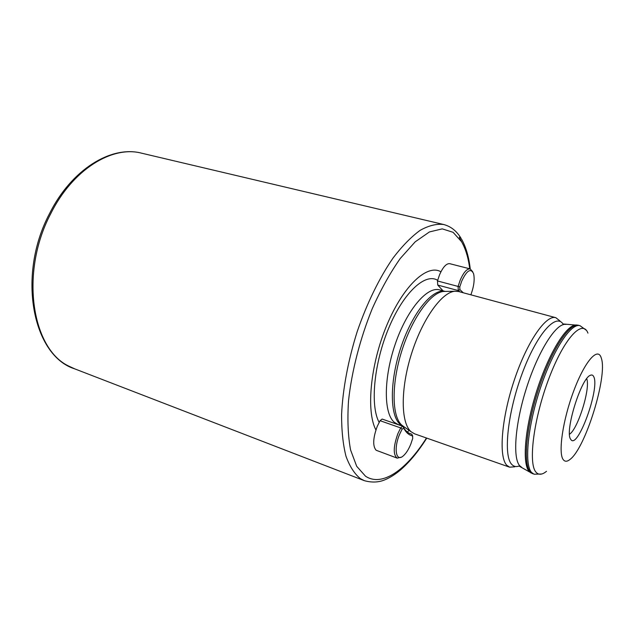 <?xml version="1.0" encoding="UTF-8"?>
<svg xmlns="http://www.w3.org/2000/svg" width="634" height="634" viewBox="0 0 634 634"><rect width="100%" height="100%" fill="white"/><g stroke="black" fill="none" stroke-linecap="round" stroke-linejoin="round"><path stroke-width="0.95" d="M563.198 459.579C564.894 461.885 567.248 461.774 570.275 459.23C585.562 447.612 607.491 376.754 601.444 358.535L600.969 357.108C597.236 347.099 584.334 362.299 573.596 391.289C562.786 420.176 558.047 452.898 563.198 459.579M593.741 376.715C592.996 375.09 591.879 374.615 590.397 375.296C581.116 377.983 564.49 431.699 570.632 439.156L570.687 439.259C577.162 451.162 600.113 388.373 593.741 376.715M559.957 320.931L555.828 317.689L458.683 291.545L454.863 291.26C441.644 292.203 422.109 319.528 411.284 354.438C400.363 389.324 400.839 423.179 411.101 431.746L414.636 433.854L509.562 467.163L514.8 466.822M555.828 317.689C545.985 314.472 527.02 341.789 514.237 380.257C501.359 418.67 498.522 457.003 506.812 465.285L509.562 467.163M407.329 432.039L409.136 430.391M440.915 271.804C427.364 263.641 403.406 285.466 386.93 324.933C370.359 364.288 365.961 411.371 375.922 429.947M569.522 434.219C578.002 428.98 590.729 387.857 586.688 378.744M470.864 294.826C473.97 286.346 474.874 279.277 473.566 273.634C470.761 267.865 466.806 270.361 461.718 281.124L459.793 286.877L459.927 289.635L463.264 292.781M459.975 291.894L458.287 290.578L458.081 286.449L460.149 280.276C463.581 272.351 466.933 268.57 470.198 268.911L472.726 271.78M470.198 268.911L449.775 263.689C446.391 263.308 442.968 267.025 439.528 274.847L437.476 280.957L437.753 285.062L443.031 290.832M399.491 434.559C393.54 448.618 396.107 462.313 403.169 455.981C405.998 453.572 408.542 449.617 410.8 444.133L412.742 438.316L412.496 435.891C408.962 435.138 406.053 432.586 403.763 428.251L402.122 429.107L399.491 434.559M401.29 457.146L397.241 458.152C393.064 454.895 393.262 446.772 397.835 433.767L400.672 427.91L402.709 426.246L403.121 426.642C405.102 430.407 407.567 432.8 410.515 433.846L411.783 434.203L412.75 436.073M402.709 426.246L382.143 419.066L380.059 420.691L377.214 426.468C372.951 438.189 372.594 446.122 376.12 450.251L397.241 458.152M566.075 324.402L565.029 324.339C555.36 324.22 538.06 351.759 526.616 387.604C515.093 423.425 512.494 458.081 519.777 465.824L521.806 467.416M141.564 153.174C111.362 145.178 71.452 169.326 49.381 213.888C16.635 275.925 32.849 355.936 74.796 368.885L69.114 366.27C31.938 349.326 19.575 272.905 50.577 213.991C72.728 169.254 112.329 145.345 141.564 153.174L443.634 224.507C436.533 223.628 428.711 225.569 420.152 230.324C411.308 236.759 402.305 245.944 393.135 257.903C379.512 277.613 366.935 303.258 357.204 331.606C348.153 360.271 342.756 389.213 341.583 414.581C341.56 430.676 343.026 444.561 345.982 456.242C349.691 466.426 354.501 473.891 360.405 478.646L364.344 480.667C371.659 482.696 378.419 482.45 384.632 479.922C389.878 477.759 395.125 474.47 400.363 470.071C409.58 462.083 418.385 451.432 426.769 438.11M587.948 333.119C582.511 318.648 564.086 338.239 548.949 378.371C533.709 418.361 527.971 463.668 536.023 472.195C538.654 475.175 542.157 474.874 546.516 471.3M462.02 242.537L459.357 237.322M469.754 268.8C468.32 257.681 465.57 248.615 461.489 241.617L453.072 232.306L442.247 228.866L429.408 231.949L415.143 241.871L400.244 258.506C390.251 272.715 380.931 289.413 372.277 308.599C360.128 338.54 351.759 371.104 348.526 400.696C347.313 419.605 347.995 436.026 350.578 449.95L356.688 466.291L365.509 476.189C382.136 487.308 406.473 469.786 426.468 438.007M437.65 280.331C425.43 272.533 403.707 292.203 388.848 327.786C373.901 363.25 369.979 405.744 379.132 422.347M445.472 291.41L443.61 291.442L445.116 291.418L439.552 289.889C427.261 286.085 407.012 309.685 395.291 343.993C383.459 378.229 383.578 413.55 394.34 422.307L397.914 424.415L403.335 426.31M445.06 291.394C432.792 288.169 412.797 312.174 401.227 346.441C389.553 380.646 389.617 415.658 400.165 424.336L403.303 426.286M454.863 291.26L443.61 291.442C430.7 292.361 411.91 318.323 401.623 351.474C391.249 384.592 391.899 416.887 401.924 425.248L403.66 426.508M562.992 323.958C555.693 312.784 536.507 334.53 522.067 373.806C507.509 412.964 503.142 455.814 511.733 464.389C513.706 466.529 516.131 467.084 519.016 466.038M576.869 325.02L575.981 324.98C566.321 324.862 548.679 353.447 536.808 390.655C524.865 427.823 521.941 463.644 529.184 471.474L531.062 472.996M563.309 323.974L578.723 325.345C569.712 322.349 551.612 349.691 538.971 387.905C526.244 426.056 522.788 463.961 530.262 471.973L534.05 474.224L541.729 474.01M586.244 330.211L580.023 325.694C571.052 322.714 552.975 350.079 540.326 388.317C527.599 426.5 524.104 464.421 531.538 472.425L534.05 474.224M403.319 427.023L403.858 426.642M437.476 280.957L459.793 286.877M437.753 285.062L458.287 290.578L459.927 289.635M380.059 420.691L400.672 427.91L402.122 429.107M409.366 433.355L411.72 434.187L412.496 435.891M403.763 428.251L403.121 426.642M532.782 473.78L519.286 466.204M471.102 294.889L471.125 294.144M470.254 268.927C468.883 256.952 465.974 247.014 461.536 239.121M403.367 426.302L411.323 431.936M74.796 368.885L364.344 480.667M578.723 325.345L580.023 325.694M461.1 238.4C456.678 230.998 450.853 226.37 443.634 224.507M409.334 433.339L411.783 434.203"/></g></svg>
